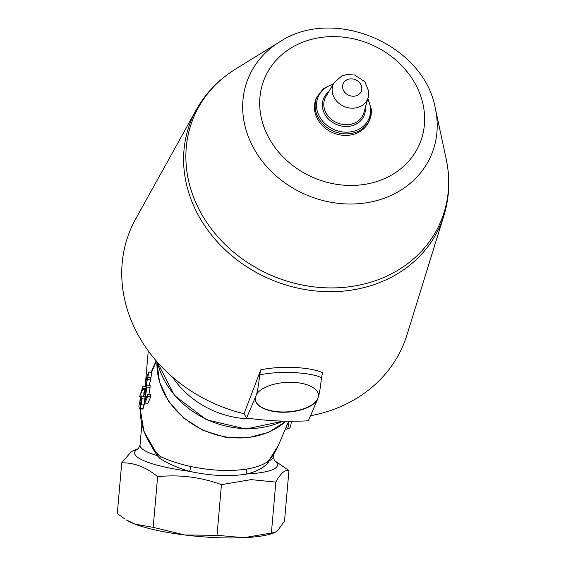<?xml version="1.0" encoding="UTF-8"?>
<svg xmlns="http://www.w3.org/2000/svg" width="566" height="566" viewBox="0 0 566 566"><rect width="100%" height="100%" fill="white"/><g stroke="black" fill="none" stroke-linecap="round" stroke-linejoin="round"><path stroke-width="0.85" d="M367.914 98.385L371.402 109.585L369.683 119.759A28.739 24.762 23.1 0 1 333.53 131.241A28.739 24.762 23.1 0 1 316.826 97.182L316.182 98.703A28.739 24.762 23.1 0 0 326.242 128.97A28.739 24.762 23.1 0 0 369.032 121.28L369.683 119.759A28.739 24.762 23.1 0 0 371.374 109.754M255.308 399.299A31.576 14.702 176.4 0 0 284.259 411.97A31.576 14.702 176.4 0 0 317.71 398.584L317.731 398.867A31.576 14.702 -3.6 0 1 284.132 412.253A31.576 14.702 -3.6 0 1 255.316 399.44A31.576 14.702 -3.6 0 1 255.938 396.037L256.596 394.169A31.76 14.787 -3.6 0 1 293.146 382.347A31.76 14.787 -3.6 0 1 318.389 396.999L317.71 398.584M317.731 398.867L308.357 420.814C286.912 421.854 266.31 420.913 246.564 417.984L255.938 396.037M321.474 377.748L322.585 372.676C310.147 366.902 280.566 365.565 260.785 369.846L259.688 374.918C278.684 370.645 310.515 372.081 321.474 377.748C320.483 387.087 319.457 393.504 318.389 396.999M259.688 374.918C258.697 384.257 257.664 390.674 256.596 394.169M310.522 415.734A148.108 127.612 23.1 0 0 407.011 334.789L443.935 215.497A135.161 116.462 23.1 0 1 323.582 291.547A135.161 116.462 23.1 0 1 196.317 109.754L135.684 218.922A148.108 127.612 23.1 0 0 244.045 413.704L246.564 417.984M244.045 413.704L260.792 369.846M274.97 532.387L273.831 532.868A78.95 15.565 -175 0 1 243.896 537.7A78.95 15.565 -175 0 1 184.778 534.99A78.95 15.565 -175 0 1 134.92 524.102A78.95 15.565 -175 0 1 126.395 519.97L134.92 524.102L153.181 527.342L184.778 534.99L217.019 535.309L243.896 537.7L274.97 532.387L277.637 530.632L284.507 521.173L288.943 470.509C285.009 469.455 280.644 473.31 275.847 482.091L251.063 479.621L221.448 484.645C200.605 477.067 179.323 474.414 157.617 476.678C146.085 467.155 134.128 462.542 121.74 462.854L131.277 451.647L138.543 448.569M172.609 377.189A85.261 73.467 23.1 0 0 253.052 418.868M141.656 398.231L140.601 399.023L140.948 401.549L140.113 408.235L139.512 408.928L138.854 406.197L140.573 397.615L141.79 396.051L142.066 398.846L141.443 404.81L141.408 397.799M144.882 396.49L141.649 395.931L144.995 396.773M148.95 371.94L151.964 372.867A72.632 62.578 23.1 0 0 150.867 377.904L149.332 385.312L146.24 384.83C145.568 386.429 145.455 385.396 145.915 381.746L146.622 378.152L145.349 381.144L145.802 379.312L148.95 371.94L146.24 384.83L145.292 386.628M145.986 381.321L145.349 381.144M150.535 380.041L147.457 379.425M143.856 394.311L143.884 392.486L147.033 385.113L145.037 400.509L147.514 394.728L147.776 396.568L144.627 403.94L144.344 401.959L146.325 388.531L143.856 394.311L145.335 394.452M147.514 394.728L150.584 394.7A72.632 62.578 23.1 0 0 150.839 396.469L147.691 403.834L144.627 403.94M150.839 396.469L147.776 396.568M147.033 385.113L150.124 385.488A72.632 62.578 23.1 0 0 150.096 387.37L147.004 387.073M150.096 387.37L148.872 394.714M142.788 389.259L139.625 396.66L143.064 385.97L142.788 389.259L145.045 389.762M142.957 388.142L145.483 388.743M143.983 394.325L143.198 396.165M140.877 396.936L139.625 396.66M145.95 387.639L146.085 386.868L143.064 385.97M144.79 403.933L144.535 404.923L141.443 404.81M143.906 404.902L143.198 408.341L142.575 409.055L139.512 408.928M141.741 399.179L140.601 399.023M145.469 386.684L145.993 385.467M246.974 469.016A3.155 2.045 -99.7 0 0 247.222 473.975C256.292 471.57 263.126 468.011 267.732 463.299A3.155 2.773 53.9 0 1 268.142 461.248C263.374 464.778 256.313 467.375 246.974 469.016C230.065 471.612 211.203 470.749 190.381 466.426C178.623 463.809 168.477 460.434 159.959 456.295L155.629 451.944M267.732 463.299L270.463 458.594M151.115 445.775L157.199 455.623A3.155 1.811 135.4 0 0 157.291 453.868M156.124 360.733L151.023 372.577M141.833 424.45L140.028 445.074A66.951 13.202 5 0 0 157.199 455.623L159.817 458.361A3.155 2.08 116.1 0 0 159.959 456.295A72.632 62.578 -156.9 0 1 140.262 408.963M190.381 466.426A3.155 0.948 -77.5 0 1 189.44 471.329C210.644 475.935 229.902 476.813 247.222 473.975A71.684 14.136 5 0 0 274.319 460.512M159.817 458.361C167.918 463.646 177.795 467.969 189.44 471.329A71.684 14.136 5 0 1 138.479 448.633M273.633 454.25L273.413 456.741A66.951 13.202 5 0 1 269.303 460.752A3.155 2.42 32.9 0 1 269.423 459.861M269.749 459.415L268.142 461.248A72.632 62.578 -156.9 0 0 278.217 445.69L288.674 421.203M274.269 460.448L288.943 470.509M289.021 421.21L288.971 421.727A9.473 1.917 92.6 0 1 286.757 429.198L285.476 429.141L287.726 423.432M121.74 462.854L117.304 513.518L124.237 518.576M271.411 532.755L275.847 482.091M217.019 535.309L221.448 484.645M153.181 527.342L157.617 476.678M352.745 96.213A9.827 8.469 -156.9 0 1 342.586 87.093A9.827 8.469 -156.9 0 1 351.649 78.858A9.827 8.469 -156.9 0 1 361.808 87.978A9.827 8.469 -156.9 0 1 352.745 96.213M334.06 82.707A18.692 16.103 23.1 0 0 351.479 108.17A18.692 16.103 23.1 0 0 368.225 97.302L363.91 112.648A20.765 17.893 -156.9 0 1 337.124 122.836A20.765 17.893 -156.9 0 1 325.952 96.439L334.06 82.714L341.878 75.844L347.05 74.443L354.691 75.052L364.879 81.773L368.784 91.473L368.225 97.302M367.709 99.142A27.621 23.793 -156.9 0 1 370.574 109.005A27.621 23.793 -156.9 0 1 348.147 132.14A27.621 23.793 -156.9 0 1 317.576 112.047A27.621 23.793 -156.9 0 1 333.091 84.355M328.62 91.925A21.975 18.933 23.1 0 0 336.204 124.364A21.975 18.933 23.1 0 0 365.36 108.035A21.975 18.933 23.1 0 0 365.332 107.604M346.859 185.358A84.164 72.519 -156.9 0 1 268.51 70.587A84.164 72.519 -156.9 0 1 411.128 77.118A84.164 72.519 -156.9 0 1 346.859 185.358M345.472 203.909A99.262 85.53 23.1 0 0 435.381 108.658L446.199 159.096A134.092 115.535 -156.9 0 1 324.735 287.769A134.092 115.535 -156.9 0 1 194.485 199.437A134.092 115.535 -156.9 0 1 235.498 69.116L279.413 42.047A99.262 85.53 23.1 0 0 249.054 138.521A99.262 85.53 23.1 0 0 345.472 203.909M150.867 377.904L147.811 377.197M144.691 399.087L142.066 398.846M143.198 408.341L140.113 408.235M141.62 401.612L140.948 401.549M288.462 421.705L288.971 421.727A3.155 0.623 5 0 0 291.525 421.337L291.532 421.217M283 421.111A85.261 73.467 -156.9 0 1 157.27 362.049M286.035 421.175A75.787 65.302 -156.9 0 1 203.236 429.99A75.787 65.302 -156.9 0 1 156.931 361.66M316.826 97.182L323.349 88.607L333.487 83.683M435.381 108.658C424.238 44.396 333.558 5.66 279.413 42.047M443.935 215.497C449.524 197.138 450.274 178.332 446.199 159.096M196.317 109.754C205.727 93.015 218.787 79.473 235.498 69.116M145.795 385.439L146.82 385.602M151.433 372.704L156.407 361.058M291.525 421.337C289.792 429.7 290.903 427.288 286.757 429.198M145.144 386.585L145.618 381.215M145.773 379.432L148.271 350.863M268.942 460.413L278.217 445.69M273.413 456.741L274.439 460.667M140.028 445.074L138.337 448.753M283.41 421.118L245.743 428.993L206.54 419.788L174.583 395.599L157.058 361.808M140.212 408.956L143.962 431.554L155.947 452.333M286.141 421.175L268.539 432.367L247.526 437.865L225.027 437.178L203.102 430.408L183.759 418.168L168.76 401.577L159.513 382.128L156.881 361.603"/></g></svg>
